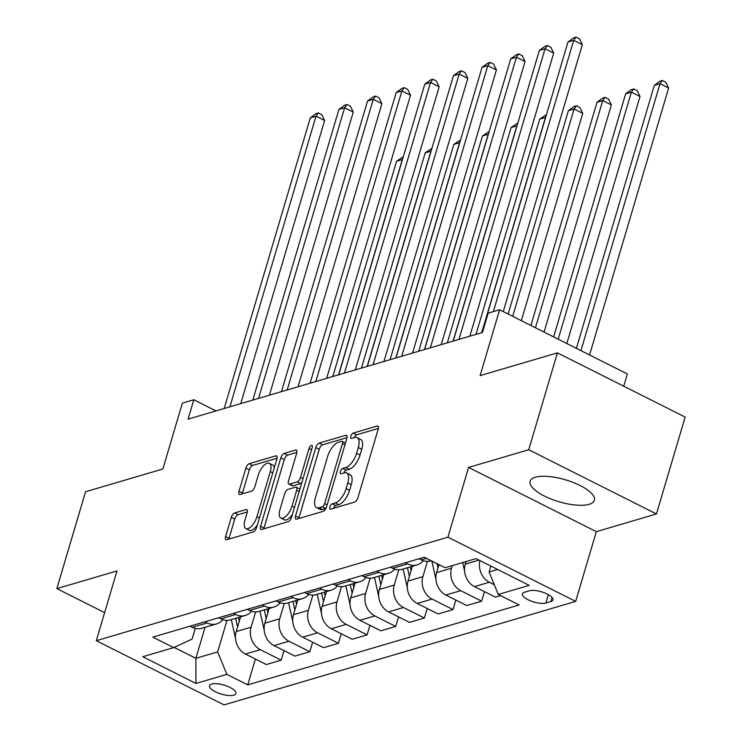 <?xml version="1.0" encoding="UTF-8"?>
<svg xmlns="http://www.w3.org/2000/svg" width="742" height="742" viewBox="0 0 742 742"><rect width="100%" height="100%" fill="white"/><g stroke="black" fill="none" stroke-linecap="round" stroke-linejoin="round"><path stroke-width="1.11" d="M329.865 506.953A2.949 1.298 -63.3 0 0 330.107 509.133A2.949 1.298 -63.3 0 0 330.644 509.151L354.537 502.121A4.22 1.846 -63.3 0 0 357.913 497.659L378.188 429.191A4.22 1.846 -63.3 0 0 377.836 426.084A4.22 1.846 -63.3 0 0 377.066 426.056L353.183 433.087A2.949 1.298 -63.3 0 0 350.818 436.213A2.949 1.298 -63.3 0 0 351.068 438.383A2.949 1.298 -63.3 0 0 351.606 438.411L354.695 437.502A13.504 5.917 -63.3 0 1 357.152 437.604A13.504 5.917 -63.3 0 1 358.284 447.556L356.596 453.26A13.504 5.917 -63.3 0 1 345.791 467.543L342.702 468.462A2.949 1.298 -63.3 0 0 340.337 471.587A2.949 1.298 -63.3 0 0 340.587 473.758A2.949 1.298 -63.3 0 0 341.125 473.786L344.214 472.877A13.504 5.917 -63.3 0 1 346.681 472.979A13.504 5.917 -63.3 0 1 347.803 482.931L346.115 488.635A13.504 5.917 -63.3 0 1 335.319 502.918L332.221 503.827A2.949 1.298 -63.3 0 0 329.865 506.953M589.167 504.319A33.529 11.436 -163.5 0 0 594.388 500.303A33.529 11.436 -163.5 0 0 573.112 482.421A33.529 11.436 -163.5 0 0 535.307 477.245A33.529 11.436 -163.5 0 0 530.085 481.261A33.529 11.436 -163.5 0 0 551.362 499.134A33.529 11.436 -163.5 0 0 589.167 504.319M233.749 695.171A13.755 4.693 -163.5 0 0 235.891 693.52A13.755 4.693 -163.5 0 0 227.163 686.183A13.755 4.693 -163.5 0 0 211.655 684.059A13.755 4.693 -163.5 0 0 209.513 685.701A13.755 4.693 -163.5 0 0 218.241 693.037A13.755 4.693 -163.5 0 0 233.749 695.171M234.657 512.935A4.22 1.846 -63.3 0 0 231.281 517.397L225.596 536.605A4.22 1.846 -63.3 0 0 225.948 539.712A4.22 1.846 -63.3 0 0 226.718 539.749L253.245 531.94A4.22 1.846 -63.3 0 0 256.621 527.469L276.896 459.01A4.22 1.846 -63.3 0 0 276.543 455.903A4.22 1.846 -63.3 0 0 275.783 455.866L249.247 463.676A4.22 1.846 -63.3 0 0 245.871 468.146L238.998 491.343A4.22 1.846 -63.3 0 0 239.351 494.45A4.22 1.846 -63.3 0 0 240.12 494.487L251.473 491.139A4.22 1.846 -63.3 0 0 254.849 486.678L258.262 475.177A11.288 4.953 -63.3 0 1 269.346 463.314A11.288 4.953 -63.3 0 1 270.292 471.634L256.936 516.701A11.288 4.953 -63.3 0 1 245.852 528.554A11.288 4.953 -63.3 0 1 244.906 520.244L247.132 512.731A4.22 1.846 -63.3 0 0 246.78 509.624A4.22 1.846 -63.3 0 0 246.01 509.587L234.657 512.935L238.108 514.67A4.22 1.846 -63.3 0 0 234.732 519.131L229.046 538.34A4.22 1.846 -63.3 0 0 228.861 539.119M528.721 449.735L468.592 467.432L596.327 531.662L656.457 513.956L528.721 449.735L557.418 352.867L480.111 375.619L499.616 309.748L488.171 313.115L482.43 332.49L188.078 419.128L193.82 399.752L182.365 403.129L162.86 469L85.543 491.751L56.856 588.629L104.622 612.651M468.592 467.432L447.927 537.18L96.321 640.68L116.976 570.932L56.856 588.629M295.52 516.024A4.22 1.846 -63.3 0 0 295.873 519.131A4.22 1.846 -63.3 0 0 296.642 519.168L323.169 511.359A4.22 1.846 -63.3 0 0 326.545 506.888L346.829 438.429A4.22 1.846 -63.3 0 0 346.477 435.322A4.22 1.846 -63.3 0 0 345.707 435.285L319.171 443.095A4.22 1.846 -63.3 0 0 315.795 447.556L295.52 516.024L298.97 517.758A4.22 1.846 -63.3 0 0 298.785 518.537M288.211 521.645L261.676 529.454A4.22 1.846 -63.3 0 1 260.906 529.426A4.22 1.846 -63.3 0 1 260.553 526.319L280.838 457.851A4.22 1.846 -63.3 0 1 284.214 453.39L295.566 450.042A4.22 1.846 -63.3 0 1 296.336 450.079A4.22 1.846 -63.3 0 1 296.689 453.186L288.462 480.955A4.22 1.846 -63.3 0 0 288.814 484.062A4.22 1.846 -63.3 0 0 289.584 484.09L297.115 481.873A4.22 1.846 -63.3 0 0 300.491 477.412L309.052 448.502A2.949 1.298 -63.3 0 1 311.955 445.404A2.949 1.298 -63.3 0 1 312.197 447.574L291.587 517.183A4.22 1.846 -63.3 0 1 288.211 521.645M557.418 352.867L685.144 417.087L656.457 513.956M529.482 590.78L524.436 592.264A13.328 4.545 -163.5 0 0 522.359 593.86A13.328 4.545 -163.5 0 0 530.818 600.974A13.328 4.545 -163.5 0 0 545.843 603.033L550.879 601.549A13.328 4.545 -163.5 0 0 552.957 599.953A13.328 4.545 -163.5 0 0 544.507 592.839A13.328 4.545 -163.5 0 0 529.482 590.78M447.927 537.18L575.662 601.41L224.056 704.9L96.321 640.68M255.387 659.044L247.745 684.857L519.177 604.962L498.29 594.463L529.213 585.355L476.049 558.624L445.126 567.732L424.248 557.233L152.806 637.128L173.693 647.627L192.095 639.066L195.248 628.418M247.745 684.857L226.857 674.357L195.934 683.456L142.77 656.726L173.693 647.627M623.725 386.202L627.352 373.968L499.616 309.748M596.327 531.662L575.662 601.41M216.005 410.91L193.82 399.752M498.29 594.463L489.08 572.017L490.842 566.063M489.08 572.017L497.659 569.494M205.061 627.315L195.879 658.321L217.638 651.912L226.987 620.358M284.019 650.623L281.19 660.157L266.304 664.535L245.417 654.036A17.196 14.302 -106.4 0 1 236.197 631.59L240.566 616.862M281.19 660.157L260.312 649.649A17.196 14.302 -106.4 0 1 251.093 627.213L255.619 611.937M312.651 642.192L309.831 651.726L294.936 656.104L274.048 645.605A17.196 14.302 -106.4 0 1 264.838 623.169L269.198 608.44M309.831 651.726L288.944 641.227A17.196 14.302 -106.4 0 1 279.725 618.782L284.251 603.506M341.283 633.761L338.463 643.295L323.568 647.683L302.68 637.183A17.196 14.302 -106.4 0 1 293.47 614.738L297.83 600.009M338.463 643.295L317.576 632.796A17.196 14.302 -106.4 0 1 308.357 610.351L312.883 595.075M369.915 625.339L367.095 634.874L352.2 639.252L331.322 628.752A17.196 14.302 -106.4 0 1 322.102 606.307L326.461 591.578M367.095 634.874L346.208 624.365A17.196 14.302 -106.4 0 1 336.989 601.929L341.515 586.653M398.547 616.908L395.727 626.443L380.841 630.821L359.953 620.321A17.196 14.302 -106.4 0 1 350.734 597.885L355.093 583.156M395.727 626.443L374.84 615.943A17.196 14.302 -106.4 0 1 365.62 593.498L370.147 578.222M427.179 608.477L424.359 618.012L409.473 622.399L388.585 611.9A17.196 14.302 -106.4 0 1 379.366 589.454L383.725 574.725M424.359 618.012L403.472 607.513A17.196 14.302 -106.4 0 1 394.252 585.067L398.779 569.791M455.82 600.055L452.991 609.59L438.105 613.968L417.217 603.469A17.196 14.302 -106.4 0 1 407.998 581.023L412.357 566.294M452.991 609.59L432.104 599.082A17.196 14.302 -106.4 0 1 422.884 576.645L427.411 561.369M484.452 591.624L481.623 601.159L466.737 605.537L445.849 595.038A17.196 14.302 -106.4 0 1 436.63 572.601L438.986 564.643M481.623 601.159L460.736 590.66A17.196 14.302 -106.4 0 1 451.516 568.214L452.286 565.627M500.544 595.594L495.368 597.115L474.481 586.616A17.196 14.302 -106.4 0 1 465.262 564.17L466.032 561.573M174.166 647.404L195.879 658.321L195.934 683.456M494.283 584.705L489.368 582.229A17.196 14.302 -106.4 0 1 479.935 560.581M431.232 560.739L430.768 560.878A17.196 14.302 -106.4 0 1 421.317 559.885L419.072 558.754M423.237 560.683A17.196 14.302 -106.4 0 1 417.023 564.922A17.196 14.302 -106.4 0 1 407.571 563.929L405.327 562.798M417.023 564.922L402.127 569.309A17.196 14.302 -106.4 0 1 392.685 568.307L390.431 567.176M394.605 569.114A17.196 14.302 -106.4 0 1 388.391 573.353A17.196 14.302 -106.4 0 1 378.939 572.351L376.695 571.229M388.391 573.353L373.495 577.73A17.196 14.302 -106.4 0 1 364.053 576.738L361.799 575.606M365.973 577.536A17.196 14.302 -106.4 0 1 359.759 581.784A17.196 14.302 -106.4 0 1 350.307 580.782L348.063 579.65M359.759 581.784L344.863 586.161A17.196 14.302 -106.4 0 1 335.421 585.169L333.167 584.037M337.341 585.967A17.196 14.302 -106.4 0 1 331.118 590.205A17.196 14.302 -106.4 0 1 321.676 589.213L319.422 588.081M331.118 590.205L316.231 594.592A17.196 14.302 -106.4 0 1 306.789 593.591L304.535 592.459M308.709 594.398A17.196 14.302 -106.4 0 1 302.486 598.636A17.196 14.302 -106.4 0 1 293.044 597.635L290.79 596.512M302.486 598.636L287.599 603.014A17.196 14.302 -106.4 0 1 278.157 602.022L275.903 600.89M280.077 602.819A17.196 14.302 -106.4 0 1 273.854 607.067A17.196 14.302 -106.4 0 1 264.412 606.066L262.158 604.934M273.854 607.067L258.967 611.445A17.196 14.302 -106.4 0 1 249.516 610.453L247.272 609.321M251.445 611.25A17.196 14.302 -106.4 0 1 245.222 615.489A17.196 14.302 -106.4 0 1 235.78 614.497L233.526 613.365M245.222 615.489L230.335 619.876A17.196 14.302 -106.4 0 1 220.884 618.874L218.64 617.743M222.813 619.681A17.196 14.302 -106.4 0 1 216.59 623.92A17.196 14.302 -106.4 0 1 207.148 622.918L204.894 621.796M216.59 623.92L201.703 628.298A17.196 14.302 -106.4 0 1 192.252 627.305L190.008 626.174M217.638 651.912L226.857 674.357M333.436 508.335A2.949 1.298 -63.3 0 1 335.672 505.562L338.769 504.653A13.504 5.917 -63.3 0 0 349.565 490.369L346.115 488.635M346.681 472.979L350.131 474.713A13.504 5.917 -63.3 0 1 351.254 484.665L349.565 490.369M357.152 437.604L360.603 439.338A13.504 5.917 -63.3 0 1 361.734 449.29L360.046 454.994A13.504 5.917 -63.3 0 1 349.25 469.287L346.152 470.196A2.949 1.298 -63.3 0 0 343.908 472.96M378.374 428.422L356.633 434.821A2.949 1.298 -63.3 0 0 354.388 437.594M347.006 437.65L322.622 444.829A4.22 1.846 -63.3 0 0 319.245 449.3L298.97 517.758M322.278 506.758A2.949 1.298 -63.3 0 0 324.634 503.632L342.442 443.54A2.949 1.298 -63.3 0 0 342.192 441.36A2.949 1.298 -63.3 0 0 341.654 441.342L338.389 442.297A13.504 5.917 -63.3 0 0 327.593 456.59L315.424 497.669A13.504 5.917 -63.3 0 0 316.556 507.611A13.504 5.917 -63.3 0 0 319.014 507.723L322.278 506.758L325.729 508.493A2.949 1.298 -63.3 0 0 325.933 508.409M316.556 507.611L320.006 509.346A13.504 5.917 -63.3 0 0 322.464 509.457L319.014 507.723M325.729 508.493L322.464 509.457M296.874 452.416L287.664 455.124A4.22 1.846 -63.3 0 0 284.288 459.586L264.004 528.054A4.22 1.846 -63.3 0 0 263.818 528.823M288.814 484.062L292.265 485.797A4.22 1.846 -63.3 0 0 293.034 485.824L300.566 483.608A4.22 1.846 -63.3 0 0 301.753 482.866M279.929 509.763A11.288 4.953 -63.3 0 0 280.875 518.074A11.288 4.953 -63.3 0 0 291.958 506.22L296.661 490.341A4.22 1.846 -63.3 0 0 296.308 487.234A4.22 1.846 -63.3 0 0 295.539 487.197L288.007 489.414A4.22 1.846 -63.3 0 0 284.631 493.884L279.929 509.763M280.875 518.074L284.325 519.817A11.288 4.953 -63.3 0 0 292.404 514.401M299.907 489.071A4.22 1.846 -63.3 0 0 299.759 488.969L296.308 487.234M247.318 511.961L238.108 514.67M245.852 528.554L249.303 530.298A11.288 4.953 -63.3 0 0 257.391 524.882M274.345 467.627A11.288 4.953 -63.3 0 0 272.796 465.048L269.346 463.314M277.081 458.231L252.697 465.41A4.22 1.846 -63.3 0 0 249.321 469.881L242.448 493.078A4.22 1.846 -63.3 0 0 242.263 493.857M589.575 354.973L668.635 88.066L660 83.725L654.277 85.404L576.395 348.341M580.94 350.632L660 83.725L662.365 80.488L665.815 82.232L668.635 88.066M654.277 85.404L660.074 81.166L662.365 80.488M503.262 311.575L582.331 44.668L573.696 40.328L493.347 311.594M567.973 42.016L573.77 37.777L576.061 37.1L573.696 40.328L567.973 42.016L481.883 332.657M576.061 37.1L579.511 38.834L582.331 44.668M464.585 571.025L462.702 562.557M566.823 343.537L640.003 96.488L631.368 92.147L625.645 93.835L553.643 336.905M558.188 339.196L631.368 92.147L633.733 88.919L637.183 90.654L640.003 96.488M625.645 93.835L631.442 89.596L633.733 88.919M435.953 579.456L431.853 561.054M544.072 332.101L611.371 104.919L602.736 100.578L597.013 102.266L530.892 325.469M437.075 563.679L438.021 567.908M535.446 327.76L602.736 100.578L605.101 97.35L608.551 99.085L611.371 104.919M597.013 102.266L602.81 98.018L605.101 97.35M407.321 587.877L403.119 569.021M521.329 320.655L582.739 113.35L574.104 109.009L568.381 110.688L508.149 314.033M411.059 570.691L410.215 566.925M407.469 567.732L409.389 576.339M512.694 316.324L574.104 109.009L576.469 105.772L579.919 107.516L582.739 113.35M568.381 110.688L574.178 106.449L576.469 105.772M469.834 336.2L553.69 53.099L545.064 48.759L458.973 339.391M539.341 50.447L545.138 46.199L547.429 45.531L545.064 48.759L539.341 50.447L453.251 341.079M547.429 45.531L550.879 47.265L553.69 53.099M441.202 344.622L525.058 61.521L516.432 57.19L430.341 347.822M510.7 58.868L516.506 54.63L518.797 53.953L516.432 57.19L510.7 58.868L424.61 349.51M518.797 53.953L522.247 55.687L525.058 61.521M412.571 353.053L496.426 69.952L487.8 65.611L401.71 356.253M482.068 67.299L487.874 63.061L490.165 62.384L487.8 65.611L482.068 67.299L395.978 357.941M490.165 62.384L493.616 64.118L496.426 69.952M378.689 596.308L374.487 577.443M382.427 579.122L381.583 575.356M378.837 576.163L380.757 584.77M481.706 332.704L545.472 117.431L539.74 119.119L475.974 334.392M539.74 119.119L546.464 114.611M383.939 361.484L467.794 78.383L459.168 74.042L373.078 364.674M453.436 75.73L459.242 71.482L461.524 70.815L459.168 74.042L453.436 75.73L367.346 366.363M461.524 70.815L464.984 72.549L467.794 78.383M350.057 604.739L345.855 585.874M353.795 587.553L352.951 583.787M350.205 584.594L352.125 593.192M453.074 341.135L516.84 125.862L511.108 127.55L447.343 342.813M511.108 127.55L517.833 123.033M321.425 613.161L317.224 594.305M325.163 595.974L324.319 592.209M321.574 593.016L323.484 601.623M424.443 349.556L488.208 134.293L482.476 135.971L418.711 351.244M482.476 135.971L489.201 131.464M292.793 621.592L288.582 602.727M296.531 604.405L295.687 600.64M292.942 601.447L294.852 610.054M395.811 357.987L459.576 142.714L453.844 144.402L390.079 359.675M453.844 144.402L460.569 139.886M355.307 369.906L439.162 86.805L430.536 82.473L344.446 373.105M424.804 84.152L430.601 79.913L432.892 79.236L430.536 82.473L424.804 84.152L338.714 374.793M432.892 79.236L436.352 80.971L439.162 86.805M326.675 378.337L410.53 95.236L401.895 90.895L315.804 381.536M396.172 92.583L401.969 88.344L404.26 87.667L401.895 90.895L396.172 92.583L310.082 383.224M404.26 87.667L407.71 89.402L410.53 95.236M298.043 386.767L381.898 103.667L373.263 99.326L287.173 389.958M367.54 101.014L373.337 96.766L375.628 96.098L373.263 99.326L367.54 101.014L281.45 391.646M375.628 96.098L379.079 97.833L381.898 103.667M264.152 630.023L259.95 611.158M267.89 612.836L267.055 609.071M264.31 609.878L266.22 618.476M367.169 366.418L430.935 151.145L425.212 152.833L361.447 368.097M425.212 152.833L431.937 148.317M269.402 395.189L353.266 112.088L344.631 107.757L258.541 398.389M338.909 109.436L344.705 105.197L346.996 104.52L344.631 107.757L338.909 109.436L252.818 400.077M346.996 104.52L350.447 106.254L353.266 112.088M235.52 638.445L231.319 619.589M239.258 621.258L238.423 617.492M235.668 618.299L237.588 626.907M338.538 374.84L402.303 159.576L396.58 161.255L332.815 376.528M396.58 161.255L403.305 156.748M240.77 403.62L324.634 120.519L315.999 116.179L229.909 406.82M310.277 117.867L316.073 113.628L318.364 112.951L315.999 116.179L310.277 117.867L224.186 408.508M318.364 112.951L321.815 114.685L324.634 120.519M236.197 631.59L251.093 627.213M264.838 623.169L279.725 618.782M293.47 614.738L308.357 610.351M322.102 606.307L336.989 601.929M350.734 597.885L365.62 593.498M379.366 589.454L394.252 585.067M407.998 581.023L422.884 576.645M436.63 572.601L451.516 568.214M465.262 564.17L479.026 560.117M421.317 559.885L426.492 558.355M474.481 586.616L489.368 582.229M445.849 595.038L460.736 590.66M392.685 568.307L407.571 563.929M417.217 603.469L432.104 599.082M364.053 576.738L378.939 572.351M388.585 611.9L403.472 607.513M335.421 585.169L350.307 580.782M359.953 620.321L374.84 615.943M306.789 593.591L321.676 589.213M331.322 628.752L346.208 624.365M278.157 602.022L293.044 597.635M302.68 637.183L317.576 632.796M249.516 610.453L264.412 606.066M274.048 645.605L288.944 641.227M220.884 618.874L235.78 614.497M245.417 654.036L260.312 649.649M192.252 627.305L207.148 622.918M552.085 597.477L550.879 601.549M548.329 594.63L545.843 603.033M338.769 504.653L335.319 502.918M351.254 484.665L347.803 482.931M346.152 470.196L342.702 468.462M349.25 469.287L345.791 467.543M360.046 454.994L356.596 453.26M361.734 449.29L358.284 447.556M356.633 434.821L353.183 433.087M378.327 426.687L377.066 426.056M335.672 505.562L332.221 503.827M319.245 449.3L315.795 447.556M322.622 444.829L319.171 443.095M346.959 435.916L345.707 435.285M327.139 504.894L324.634 503.632M344.937 444.792L342.442 443.54M264.004 528.054L260.553 526.319M284.288 459.586L280.838 457.851M287.664 455.124L284.214 453.39M296.819 450.672L295.566 450.042M293.034 485.824L289.584 484.09M300.566 483.608L297.115 481.873M302.996 478.664L300.491 477.412M311.557 449.763L309.052 448.502M294.453 507.482L291.958 506.22M299.165 491.603L296.661 490.341M247.262 510.218L246.01 509.587M259.44 517.962L256.936 516.701M272.787 472.886L270.292 471.634M242.448 493.078L238.998 491.343M249.321 469.881L245.871 468.146M252.697 465.41L249.247 463.676M277.035 456.497L275.783 455.866M229.046 538.34L225.596 536.605M234.732 519.131L231.281 517.397M345.466 443.011L342.192 441.36"/></g></svg>
